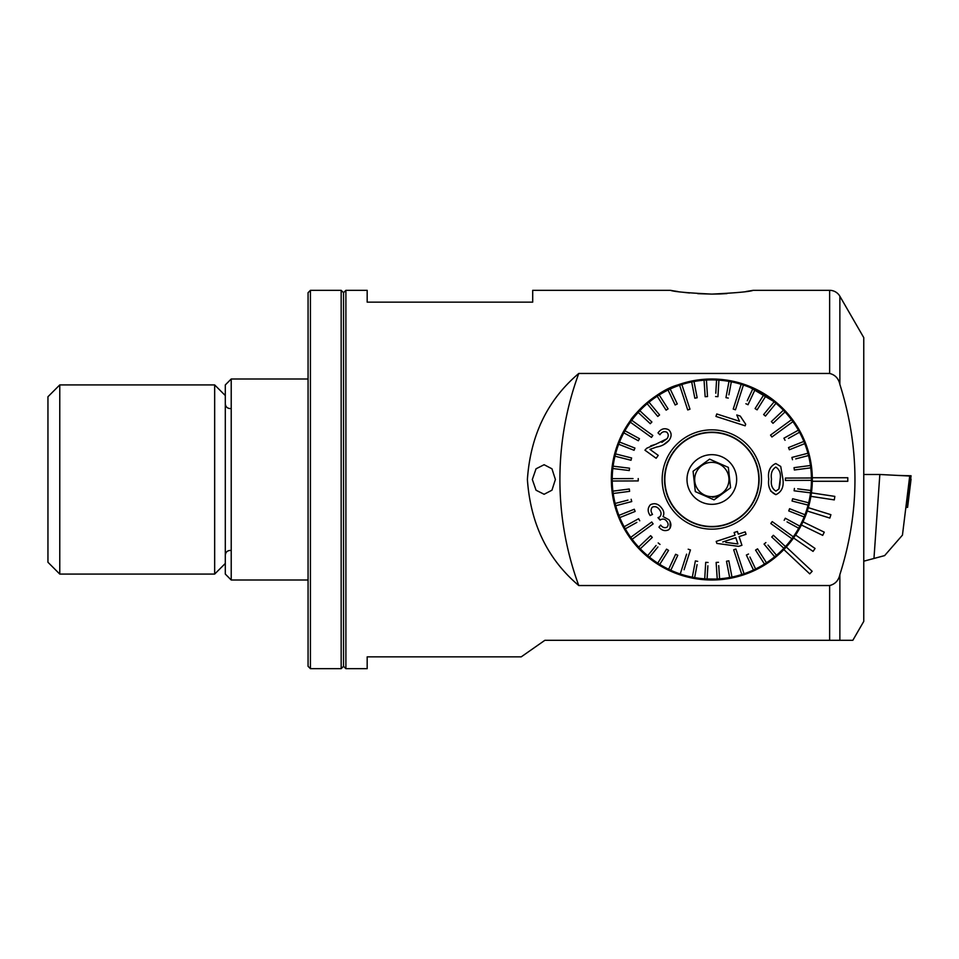 <?xml version="1.0" encoding="UTF-8"?>
<svg xmlns="http://www.w3.org/2000/svg" width="959" height="959" viewBox="0 0 959 959"><rect width="100%" height="100%" fill="white"/><g stroke="black" fill="none" stroke-linecap="round" stroke-linejoin="round"><path stroke-width="1.44" d="M612.19 492.638A100.503 100.503 0 0 0 724.968 579.14L696.845 578.876L672.283 571.888L650.717 559.277M746.761 573.734L755.968 569.79M763.544 565.666L774.201 558.306M746.018 291.512L753.211 290.325L829.631 290.325A11.82 11.82 0 0 1 839.868 296.235L863.759 337.616L863.759 621.384L852.839 640.3L544.88 640.3L521.216 656.855L544.88 640.3M532.329 479.5L536.045 490.217L544.113 494.281L551.952 490.193L555.393 479.5L551.952 468.795L544.113 464.719L536.045 468.795L532.329 479.5M697.768 293.658L711.83 294.101C687.579 292.927 673.781 291.668 670.449 290.325L673.602 290.877M674.237 290.973L677.917 291.548M683.551 292.327L689.533 292.998M772.942 559.277L756.028 569.754M746.809 573.71L736.212 576.994M812.321 479.5A100.503 100.503 0 0 1 674.009 572.607A100.503 100.503 0 0 1 710.943 379.009A100.503 100.503 0 0 1 812.321 479.5M231.215 580.003L231.215 378.997L225.305 384.919L225.305 574.081L231.215 580.003L308.067 580.003M231.215 378.997L308.067 378.997M345.899 668.675L345.899 290.325L343.538 292.687L341.164 290.325L341.164 668.675L343.538 666.313L343.538 292.687L343.538 666.313L345.899 668.675L367.177 668.675L367.177 656.855L521.216 656.855M839.868 384.403C859.983 448.045 859.983 511.435 839.868 574.597C838.598 580.495 835.181 584.151 829.631 585.541L578.768 585.541C547.637 559.217 530.507 523.866 527.39 479.5C530.495 435.146 547.625 399.795 578.768 373.459L829.631 373.459C835.181 374.849 838.598 378.493 839.868 384.403L839.868 296.235M839.868 574.597L839.868 640.3L852.839 640.3M677.869 384.919C654.062 391.392 630.255 419.023 630.554 420.378C630.243 419.071 654.014 391.404 677.869 384.919M778.456 404.254L745.79 384.919M753.211 290.325C749.842 291.668 736.056 292.927 711.83 294.101L719.538 293.969M345.899 290.325L367.177 290.325L367.177 302.145L532.701 302.145L532.701 290.325L670.449 290.325M719.598 293.969L726.958 293.586M578.768 373.459A307.407 307.407 0 0 0 578.768 585.541M847.792 481.274L847.792 477.726L812.309 477.726A100.503 100.503 0 0 1 812.309 481.274L847.792 481.274M810.906 496.342L834.294 499.903L834.833 496.39L811.434 492.842M807.25 511.039L829.847 518.064L830.902 514.683L808.305 507.659M801.424 525.017L822.714 535.362L824.26 532.173L802.983 521.828M793.572 537.963L813.064 551.389L815.066 548.464L795.586 535.038M783.863 549.579L809.732 573.866L812.153 571.288L786.284 546.99M714.059 499.855L695.311 491.607L693.081 471.253L709.6 459.145L728.337 467.393L729.451 477.57L728.337 467.393L709.6 459.145L693.081 471.253L695.311 491.607L714.059 499.855L730.578 487.747L729.451 477.57L730.578 487.747L715.75 498.608M694.784 481.37A17.142 17.142 0 0 1 709.96 462.454A17.142 17.142 0 0 1 728.864 477.63A17.142 17.142 0 0 1 713.7 496.546A17.142 17.142 0 0 1 694.784 481.37M664.815 484.655A47.291 47.291 0 0 1 706.675 432.485A47.291 47.291 0 0 1 759.12 479.344A47.291 47.291 0 0 1 711.986 526.791A47.291 47.291 0 0 1 664.539 479.656A47.291 47.291 0 0 1 711.674 432.209A47.291 47.291 0 0 1 759.12 479.344M758.545 474.381A47.003 47.003 0 0 1 716.948 526.215A47.003 47.003 0 0 1 665.114 484.619A47.003 47.003 0 0 1 706.711 432.785A47.003 47.003 0 0 1 758.545 474.381M687.147 482.209A24.826 24.826 0 0 1 709.121 454.818A24.826 24.826 0 0 1 736.512 476.791A24.826 24.826 0 0 1 714.539 504.182A24.826 24.826 0 0 1 687.147 482.209M611.327 479.5A100.503 100.503 0 0 1 698.679 379.86M780.17 479.068L780.17 479.068C781.046 473.602 779.595 469.598 775.795 467.069C772.031 469.538 770.592 473.554 771.492 479.104L771.492 479.296C770.652 484.81 772.115 488.742 775.903 491.104L778.924 488.994L775.903 491.104M768.734 479.308L768.734 479.104C767.679 471.325 770.029 466.134 775.783 463.521L780.734 466.47L782.928 479.26C783.971 486.86 781.621 491.991 775.879 494.652C770.149 492.147 767.775 487.028 768.734 479.308L768.734 479.104M785.421 478.073L785.433 480.435L811.434 480.351A99.616 99.616 0 0 0 811.422 477.99L785.421 478.073M633.024 478.577L612.226 478.649A99.616 99.616 0 0 0 612.214 479.836A99.616 99.616 0 0 0 612.226 481.01L638.226 480.927L638.226 479.752L638.226 480.927M811.434 480.351A99.616 99.616 0 0 1 810.834 490.481L797.696 488.862M794.124 490.804L794.412 488.455L794.124 490.804L810.547 492.83A99.616 99.616 0 0 0 810.834 490.481M807.262 492.423L810.547 492.83A99.616 99.616 0 0 1 808.677 502.804L792.637 498.74L792.05 501.03L792.637 498.74M792.05 501.03L808.089 505.093A99.616 99.616 0 0 0 808.677 502.804M804.889 504.278L808.089 505.093A99.616 99.616 0 0 1 804.997 514.755L789.593 508.714L788.73 510.919L789.593 508.714M787.087 521.888L798.703 528.229A99.616 99.616 0 0 0 804.133 516.961L788.73 510.919L804.133 516.961A99.616 99.616 0 0 0 804.997 514.755M798.703 528.229A99.616 99.616 0 0 1 793.297 536.812L772.211 521.6L770.82 523.518L772.211 521.6L775.351 523.866M771.755 537.016L773.374 535.29L771.755 537.016L783.851 548.296A99.616 99.616 0 0 0 791.918 538.73L770.82 523.518L791.918 538.73A99.616 99.616 0 0 0 792.614 537.783A99.616 99.616 0 0 0 793.297 536.812L789.077 533.779M783.863 548.308A99.616 99.616 0 0 1 776.478 555.273L768.015 545.108M764.071 544.077L765.893 542.566L764.071 544.077L774.668 556.795A99.616 99.616 0 0 0 776.478 555.273M772.546 554.242L774.668 556.795A99.616 99.616 0 0 1 766.481 562.777L757.562 548.848L755.572 550.118L757.562 548.848M755.572 550.118L764.479 564.06A99.616 99.616 0 0 0 766.481 562.777M764.479 564.06A99.616 99.616 0 0 1 755.608 568.975L749.926 557.023M746.378 555.045L748.511 554.026L746.378 555.045L753.474 569.994A99.616 99.616 0 0 0 755.608 568.975M752.048 566.997L753.474 569.994A99.616 99.616 0 0 1 744.052 573.758L735.925 549.051L733.683 549.795L741.798 574.489A99.616 99.616 0 0 0 744.052 573.758M741.798 574.489A99.616 99.616 0 0 1 731.981 577.054L728.828 560.811L726.502 561.255L728.828 560.811M726.502 561.255L729.655 577.498A99.616 99.616 0 0 0 731.981 577.054L731.345 573.806M729.655 577.498A99.616 99.616 0 0 1 719.598 578.804L718.723 565.606M716.145 562.453L718.495 562.298L716.145 562.453L717.236 578.96A99.616 99.616 0 0 0 719.598 578.804M717.236 578.96A99.616 99.616 0 0 1 707.083 578.996L707.874 565.786M705.704 562.346L708.066 562.477L705.704 562.346L704.721 578.852A99.616 99.616 0 0 0 707.083 578.996M704.925 575.556L704.721 578.852A99.616 99.616 0 0 1 694.652 577.618L697.085 564.611M686.608 554.158L680.243 573.973A99.616 99.616 0 0 0 692.326 577.186L695.371 560.919L692.326 577.186A99.616 99.616 0 0 0 694.652 577.618M680.243 573.973A99.616 99.616 0 0 1 670.797 570.269L677.785 555.273L670.797 570.269A99.616 99.616 0 0 1 659.744 564.407L668.555 550.406L659.744 564.407A99.616 99.616 0 0 1 649.507 557.215L657.91 546.978M656.088 545.479L647.685 555.705A99.616 99.616 0 0 0 649.507 557.215M647.685 555.705A99.616 99.616 0 0 1 640.264 548.788L652.288 537.424L650.658 535.697L652.288 537.424M650.658 535.697L638.634 547.062A99.616 99.616 0 0 0 640.264 548.788M641.044 544.796L638.634 547.062A99.616 99.616 0 0 1 632.137 539.27L653.127 523.914L652.432 522.955L651.736 522.008L630.746 537.364A99.616 99.616 0 0 0 632.137 539.27M637.004 532.784L630.746 537.364A99.616 99.616 0 0 1 625.28 528.817L636.86 522.391M638.586 518.735L624.129 526.743A99.616 99.616 0 0 0 625.28 528.817M624.129 526.743A99.616 99.616 0 0 1 619.778 517.572L635.146 511.435L634.271 509.241L635.146 511.435M634.271 509.241L618.903 515.379A99.616 99.616 0 0 0 619.778 517.572L622.859 516.35M618.903 515.379A99.616 99.616 0 0 1 615.738 505.741L631.741 501.569L631.154 499.279L631.741 501.569M627.953 500.118L615.139 503.451A99.616 99.616 0 0 0 615.738 505.741M615.139 503.451A99.616 99.616 0 0 1 613.209 493.489L629.607 491.356L629.308 489.018L629.607 491.356M629.308 489.018L612.933 491.14A99.616 99.616 0 0 0 613.209 493.489M612.897 491.14A99.616 99.616 0 0 1 612.226 481.01M771.923 436.992L792.913 421.636A99.616 99.616 0 0 0 791.511 419.73L770.533 435.086L771.635 436.609M741.043 392.411L743.417 385.027A99.616 99.616 0 0 0 742.29 384.667A99.616 99.616 0 0 0 741.163 384.307L733.215 409.061L735.457 409.793L743.417 385.027A99.616 99.616 0 0 1 752.863 388.731L747.265 400.73M684.27 391.871L681.849 384.511A99.616 99.616 0 0 0 679.607 385.242L687.723 409.949L689.977 409.205L681.849 384.511A99.616 99.616 0 0 1 691.679 381.946L694.831 398.189L697.157 397.745L694.831 398.189M652.827 435.482L631.741 420.27A99.616 99.616 0 0 0 631.046 421.217A99.616 99.616 0 0 0 630.363 422.188L651.449 437.4L652.827 435.482L651.449 437.4L641.727 430.387M690.444 549.939L688.19 549.207L690.444 549.939L684.079 569.742M670.185 521.924L670.089 528.229M659.684 516.913C661.566 514.719 661.506 512.334 659.504 509.732C657.502 506.903 655.105 506.052 652.3 507.167C650.622 509.349 650.693 511.758 652.516 514.396L650.142 515.522C647.433 511.495 647.541 507.886 650.454 504.698C654.805 502.696 658.569 503.859 661.758 508.198C663.964 510.907 664.395 513.688 663.029 516.541L668.974 519.79C671.6 523.518 671.504 526.839 668.687 529.776C665.078 531.442 661.842 530.567 658.965 527.138L660.655 525.088C662.441 527.462 664.527 528.193 666.925 527.27C668.519 525.508 668.507 523.566 666.889 521.42C665.043 518.975 662.897 518.459 660.451 519.85L657.982 517.656L659.684 516.913L657.982 517.656L660.14 520.126M745.227 531.873L738.274 534.151L745.227 531.873L746.042 534.331L739.089 536.608L741.93 545.287L739.089 536.608L741.667 535.757M716.864 543.417L738.67 546.366L716.864 543.417L716.337 541.811M735.014 535.23L716.205 541.415L735.014 535.23L734.126 532.521L737.387 531.454L734.126 532.521M738.274 534.151L737.387 531.454L738.274 534.151M761.482 479.332A49.652 49.652 0 0 1 711.998 529.152A49.652 49.652 0 0 1 662.166 479.668A49.652 49.652 0 0 1 711.662 429.848A49.652 49.652 0 0 1 761.482 479.332M634.355 480.938L626.251 480.974M638.61 518.723L639.749 520.797L638.61 518.723M653.127 523.914L643.465 530.986M658.186 542.926L660.008 544.424L658.186 542.926M657.742 563.149L666.553 549.147L668.555 550.406L666.553 549.147L657.742 563.149M675.639 554.266L677.785 555.273L675.639 554.266L668.651 569.262M695.371 560.919L697.696 561.363L695.371 560.919M735.301 554.734L733.683 549.795M737.135 552.732L739.665 560.44M785.445 546.558L773.374 535.29M784.174 520.305L785.313 518.232L784.174 520.305M790.636 480.423L785.433 480.435M770.592 491.008L775.879 494.652M806.231 478.002L811.422 477.99A99.616 99.616 0 0 0 810.751 467.86L794.352 469.982L794.04 467.644L794.352 469.982L810.751 467.86A99.616 99.616 0 0 0 810.451 465.511L794.04 467.644M795.706 458.882L808.521 455.549A99.616 99.616 0 0 1 810.451 465.511M792.506 459.721L791.906 457.431L792.506 459.721M788.442 438.395L799.518 432.257A99.616 99.616 0 0 1 804.757 443.621L789.389 449.759L804.757 443.621A99.616 99.616 0 0 1 807.922 453.259L791.906 457.431M789.389 449.759L788.514 447.565L789.389 449.759M786.656 426.216L792.913 421.636A99.616 99.616 0 0 1 798.379 430.183L783.911 438.203L785.049 440.277L783.911 438.203L786.8 436.609M787.315 422.799L791.511 419.73A99.616 99.616 0 0 0 785.025 411.938L782.616 414.204M757.095 409.853L755.093 408.594L757.095 409.853L765.917 395.851A99.616 99.616 0 0 1 775.975 403.295L765.474 416.074L775.975 403.295A99.616 99.616 0 0 1 783.395 410.212L771.372 421.576L773.002 423.303L771.372 421.576L773.781 419.311M774.153 401.785L763.64 414.576L765.474 416.074L763.664 414.552M748.008 404.734L745.874 403.727L748.008 404.734L755.009 389.738A99.616 99.616 0 0 1 763.915 394.593L755.093 408.594M752.863 388.731A99.616 99.616 0 0 1 755.009 389.738L753.606 392.734M739.569 389.258L741.163 384.307A99.616 99.616 0 0 0 728.996 381.382L725.951 397.637L728.277 398.081L725.951 397.637M728.888 394.82L731.321 381.814M728.912 381.862L728.996 381.382A99.616 99.616 0 0 0 716.565 380.004L715.786 393.214M717.943 396.654L715.582 396.523L717.943 396.654L718.926 380.148M707.514 396.546L705.153 396.702L707.514 396.546L706.423 380.04A99.616 99.616 0 0 1 716.565 380.004M697.157 397.745L693.992 381.502A99.616 99.616 0 0 1 704.062 380.196L705.153 396.702M677.282 403.955L675.148 404.974L677.282 403.955L670.185 389.006A99.616 99.616 0 0 1 679.607 385.242M659.576 414.923L657.766 416.434L659.576 414.923L648.991 402.205A99.616 99.616 0 0 1 657.179 396.223L666.097 410.152L668.087 408.882L666.097 410.152L657.179 396.223A99.616 99.616 0 0 1 659.169 394.94L668.087 408.882L659.169 394.94A99.616 99.616 0 0 1 668.051 390.025L668.051 390.025A99.616 99.616 0 0 1 670.185 389.006L670.605 389.881M651.892 421.984L650.286 423.71L651.892 421.984L639.797 410.692A99.616 99.616 0 0 1 648.991 402.205L651.113 404.758M638.023 424.801L631.741 420.27A99.616 99.616 0 0 1 638.191 412.43L650.286 423.71M639.473 438.695L638.346 440.768L639.473 438.695L624.944 430.771A99.616 99.616 0 0 1 630.363 422.188M634.93 448.081L634.067 450.286L634.93 448.081L619.526 442.039A99.616 99.616 0 0 1 624.944 430.771L627.857 432.353M631.597 457.97L631.022 460.26L631.597 457.97L615.558 453.907A99.616 99.616 0 0 1 618.663 444.245L634.067 450.286M618.183 457.011L614.983 456.196A99.616 99.616 0 0 1 615.558 453.907L618.771 454.722M629.536 468.196L629.248 470.545L629.536 468.196L613.113 466.17A99.616 99.616 0 0 1 614.983 456.196L631.022 460.26M613.304 468.579L612.825 468.519A99.616 99.616 0 0 1 613.113 466.17L616.397 466.577M612.226 478.649A99.616 99.616 0 0 1 612.825 468.519L629.248 470.545M638.226 478.565L638.226 479.752L638.226 478.565M656.148 458.282L658.246 455.381L656.148 458.282L644.939 450.191L656.148 458.282M644.939 450.191L646.702 448.261L655.836 444.221L650.67 445.875M655.836 444.221L666.937 438.778L661.842 442.387M658.018 432.881L659.936 434.751L658.018 432.881C661.015 428.781 664.563 427.738 668.675 429.752C671.791 432.821 671.899 436.369 669.022 440.397C665.654 444.065 661.53 446.271 656.627 447.014L649.926 449.375L658.246 455.381M663.448 444.784L669.022 440.397M716.757 413.964L715.953 416.422L745.167 425.808L715.953 416.422L716.757 413.964L739.509 421.277L736.776 414.971L740.24 416.074L745.682 424.226L740.24 416.074M737.699 415.259L736.776 414.971M745.575 424.537L745.167 425.808M623.818 432.845L638.346 440.768M619.526 442.039A99.616 99.616 0 0 0 618.663 444.245M639.797 410.692A99.616 99.616 0 0 0 638.191 412.43M668.051 390.025L675.148 404.974M647.169 403.727L657.766 416.434M693.992 381.502A99.616 99.616 0 0 0 691.679 381.946M706.423 380.04A99.616 99.616 0 0 0 704.062 380.196M773.002 423.303L785.025 411.938A99.616 99.616 0 0 0 783.395 410.212M765.917 395.851A99.616 99.616 0 0 0 763.915 394.593M799.518 432.257A99.616 99.616 0 0 0 798.379 430.183M808.521 455.549A99.616 99.616 0 0 0 807.922 453.259M803.87 441.428L788.514 447.565M799.842 526.155L785.313 518.232M779.967 484.211L778.924 488.994L780.17 479.272L780.051 483.156M666.937 438.778C668.699 436.333 668.663 434.151 666.817 432.209C664.084 431.047 661.794 431.898 659.936 434.751M741.93 545.287L738.67 546.366M725.783 542.374L737.879 543.957L735.817 537.687L722.738 541.979L735.817 537.687M712.405 497.23A17.73 17.73 0 0 0 722.319 493.801M873.961 558.462L879.835 474.489L909.719 476.036L902.455 535.122L884.63 555.609L863.759 561.195M902.455 535.122L909.719 476.036M879.835 474.489L863.759 474.489M906.399 503.619L906.399 507.239M906.399 503.799L907.598 503.871L907.598 507.359L911.05 475.76L898.139 475.436M911.05 479.248L907.598 507.359L906.375 507.419M308.067 666.313L308.067 292.687L310.428 290.325L310.428 668.675L308.067 666.313M47.95 562.262L47.95 396.738L59.77 384.919L59.77 574.081L47.95 562.262M225.305 563.448L214.66 574.081L214.66 384.919L59.77 384.919M829.631 585.541L829.631 640.3M829.631 290.325L829.631 373.459M907.598 503.871L911.05 475.76M906.543 503.799L906.579 502.336M341.164 668.675L310.428 668.675M341.164 290.325L310.428 290.325M214.66 574.081L59.77 574.081M230.028 408.558C227.187 408.306 225.605 406.724 225.305 403.835M230.028 550.442C227.187 550.694 225.605 552.276 225.305 555.165M225.305 395.552L214.66 384.919"/></g></svg>
